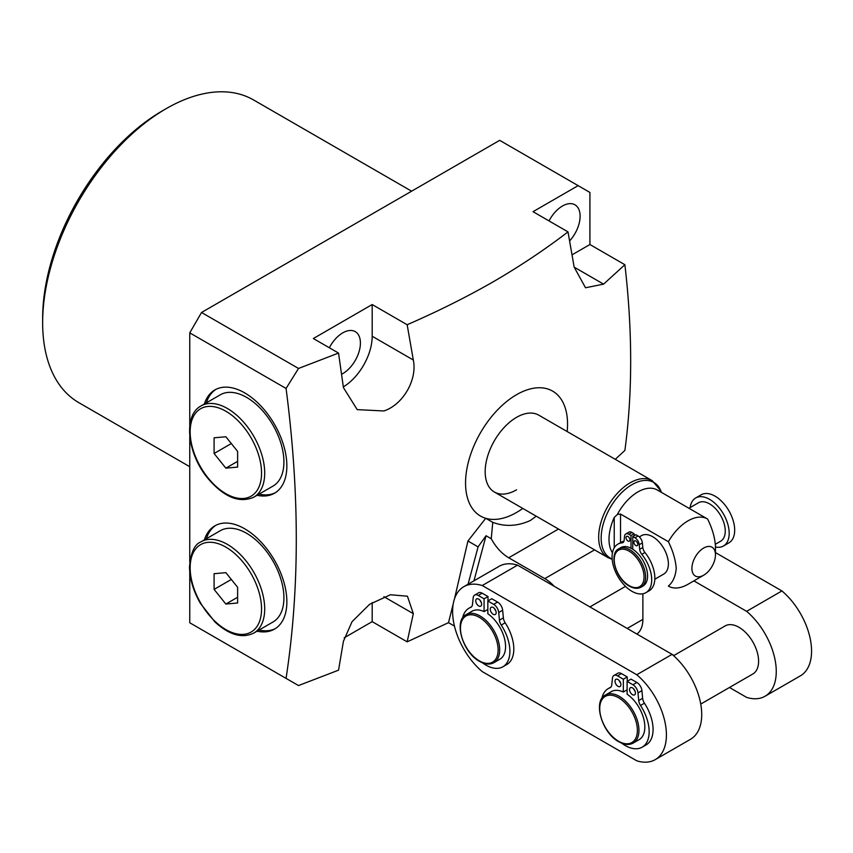 <?xml version="1.0" encoding="UTF-8"?>
<svg xmlns="http://www.w3.org/2000/svg" width="853" height="853" viewBox="0 0 853 853"><rect width="100%" height="100%" fill="white"/><g stroke="black" fill="none" stroke-linecap="round" stroke-linejoin="round"><path stroke-width="1.28" d="M612.187 559.365L607.869 557.553A44.388 25.622 -60 0 1 598.667 537.23A44.388 25.622 -60 0 1 618.041 492.565A44.388 25.622 -60 0 1 652.246 480.676L538.744 415.144A44.388 25.622 120 0 0 516.555 417.341A44.388 25.622 120 0 0 487.564 456.451A44.388 25.622 120 0 0 494.367 492.021A44.388 25.622 120 0 0 516.555 489.825M567.17 431.554A72.121 41.637 120 0 0 516.555 394.694A72.121 41.637 120 0 0 468.212 462.721A72.121 41.637 120 0 0 485.73 518.293L492.767 522.356C505.061 526.93 517.611 526.301 530.406 520.469L536.217 516.182M454.468 598.934L467.934 541.026L485.73 518.293A72.121 41.637 120 0 0 516.555 512.472A72.121 41.637 120 0 0 522.793 508.431M204.379 403.991A59.646 34.429 60 0 1 214.871 389.928A59.646 34.429 60 0 1 244.683 392.881A59.646 34.429 60 0 1 283.654 445.437A59.646 34.429 60 0 1 274.506 493.226A59.646 34.429 60 0 1 257.084 495.284M206.341 402.861A59.646 34.429 60 0 1 215.862 389.394M257.084 631.177A59.646 34.429 -120 0 0 274.506 629.13A59.646 34.429 -120 0 0 283.654 581.341A59.646 34.429 -120 0 0 244.683 528.785A59.646 34.429 -120 0 0 214.871 525.832A59.646 34.429 -120 0 0 204.379 539.896M215.862 525.288A59.646 34.429 -120 0 0 206.341 538.755M407.158 324.737L413.321 360.009C417.469 379.702 403.032 404.695 383.893 410.965L357.204 409.632L343.428 387.603L338.545 353.078L313.339 338.524L372.185 304.542L407.158 324.737C437.792 311.42 466.548 297.068 493.429 281.682C520.17 266.104 545.024 249.502 568.002 231.877L533.029 211.683L578.142 185.634L499.687 140.34L201.532 312.475L298.507 368.464L338.545 353.078M341.605 374.254A24.961 14.416 120 0 0 342.767 373.625A24.961 14.416 120 0 0 359.07 351.628A24.961 14.416 120 0 0 355.243 331.625A24.961 14.416 120 0 0 342.767 332.862A24.961 14.416 120 0 0 329.343 347.757M569.612 240.909A24.961 14.416 120 0 0 574.933 204.784A24.961 14.416 120 0 0 562.458 206.021A24.961 14.416 120 0 0 549.033 220.916M42.65 322.669L42.65 318.137A169.214 97.7 -60 0 1 162.305 110.89L166.228 108.63A174.758 100.899 120 0 0 42.65 322.669A174.758 100.899 120 0 0 78.849 402.669L189.761 466.708M298.507 368.464L286.064 388.456L189.761 332.862L189.761 426.02M189.761 572.032L189.761 622.775L286.064 678.38C299.691 589.444 299.691 492.799 286.064 388.456M286.064 678.38L298.507 685.556L338.545 670.17L343.428 641.275L352.054 621.677L369.594 604.319L390.461 594.754L407.435 596.215L413.321 613.68L407.158 641.84L372.185 621.645L372.185 602.591M453.22 603.924L448.497 622.669L407.158 641.84M492.767 522.356L491.243 538.733A33.288 19.214 -120 0 0 508.708 557.777L544.8 578.611L594.573 549.876M615.248 459.309L624.886 450.448C632.595 393.126 632.595 331.209 624.886 264.718L603.583 284.134L585.521 287.77L574.165 267.138L568.002 231.877M275.476 492.639A59.646 34.429 60 0 1 259.045 494.154M189.761 436.139L189.761 561.914M624.886 264.718L589.913 244.523L589.913 192.437L578.142 185.634M454.468 626.113L448.497 622.669M344.154 637.831L372.185 621.645M189.761 332.862L201.532 312.475M411.604 191.189L253.608 99.972A174.758 100.899 120 0 0 166.228 108.63L162.305 110.89M572.054 254.834L589.913 244.523M343.332 386.889A41.605 24.023 120 0 0 372.185 336.253L372.185 304.542M259.045 630.047A59.646 34.429 -120 0 0 275.476 628.533M467.934 541.026L478.085 546.88L468.073 584.23M642.874 593.784L642.874 619.385A33.288 19.214 60 0 1 636.882 634.035M554.205 586.31A33.288 19.214 -120 0 0 544.8 578.611M478.085 546.88L486.039 535.727L491.243 538.733M473.959 580.829L486.039 535.727M641.029 587.184L642.991 586.054A22.189 12.816 -120 0 0 646.553 568.834A22.189 12.816 -120 0 0 632.766 549.247A22.189 12.816 -120 0 0 631.892 548.714A22.189 12.816 -120 0 0 631.017 548.234A22.189 12.816 -120 0 0 620.792 547.615L618.83 548.746A22.189 12.816 60 0 1 629.93 549.844A22.189 12.816 60 0 1 644.431 569.399A22.189 12.816 60 0 1 641.029 587.184C637.724 588.986 633.843 588.634 629.375 586.139C615.855 579.112 608.466 553.48 618.83 548.746M627.968 536.484A2.772 1.599 -120 0 0 626.582 536.345A2.772 1.599 -120 0 0 626.155 538.563A2.772 1.599 -120 0 0 627.968 541.015A2.772 1.599 -120 0 0 629.354 541.143A2.772 1.599 -120 0 0 629.781 538.925A2.772 1.599 -120 0 0 627.968 536.484M635.816 541.015A2.772 1.599 -120 0 0 634.429 540.877A2.772 1.599 -120 0 0 634.003 543.094A2.772 1.599 -120 0 0 635.816 545.536A2.772 1.599 -120 0 0 637.202 545.675A2.772 1.599 -120 0 0 637.628 543.457A2.772 1.599 -120 0 0 635.816 541.015M690.152 507.567A27.744 16.015 60 0 1 695.696 497.96L701.187 494.793A27.744 16.015 60 0 1 715.059 496.169A27.744 16.015 60 0 1 733.185 520.607A27.744 16.015 60 0 1 728.931 542.839L723.44 546.005A27.744 16.015 60 0 1 715.454 546.986M695.696 497.96A27.744 16.015 60 0 1 709.568 499.336A27.744 16.015 60 0 1 727.694 523.785A27.744 16.015 60 0 1 723.44 546.005M654.816 579.219L663.783 574.048A22.189 12.816 -120 0 0 667.185 556.263A22.189 12.816 -120 0 0 652.684 536.708A22.189 12.816 -120 0 0 641.584 535.609L639.334 536.91M688.947 508.271L698.468 502.769A22.189 12.816 60 0 1 709.568 503.867A22.189 12.816 60 0 1 724.069 523.422A22.189 12.816 60 0 1 720.668 541.207L715.411 544.235M538.744 415.144A44.388 25.622 120 0 0 504.549 427.033A44.388 25.622 120 0 0 485.176 471.698A44.388 25.622 120 0 0 494.367 492.021L607.869 557.553M612.443 552.808A39.579 22.85 -60 0 1 609.01 539.277A39.579 22.85 -60 0 1 614.235 517.44L617.359 514.466A38.833 22.423 -60 0 1 657.322 490.006L707.414 518.933A38.833 22.423 -60 0 1 707.606 519.05C712.17 528.231 714.782 537.145 715.454 545.771L715.454 554.823A16.644 9.607 120 0 0 703.682 548.031A16.644 9.607 120 0 0 691.911 568.418A16.644 9.607 120 0 0 703.682 575.21A16.644 9.607 120 0 0 715.454 554.823M703.682 575.21L687.998 584.273A38.833 22.423 -60 0 1 668.571 586.192L668.379 586.075C672.91 582.204 675.523 576.319 676.226 568.418C675.555 559.792 672.932 550.889 668.379 541.698A38.833 22.423 -60 0 1 707.414 518.933M617.359 514.466L620.515 514.06L668.379 541.698M658.441 490.742L659.742 491.168A39.579 22.85 -60 0 1 660.233 491.691M631.017 548.234L631.017 535.524L628.842 534.266A6.099 3.519 -120 0 0 625.793 533.967A6.099 3.519 -120 0 0 624.556 536.217L624.129 540.344A6.099 3.519 60 0 1 622.893 542.593A6.099 3.519 60 0 1 621.997 542.871A28.021 16.175 -120 0 0 617.881 544.139A28.021 16.175 -120 0 0 617.881 576.489A28.021 16.175 -120 0 0 645.902 592.664A28.021 16.175 -120 0 0 641.797 554.301A6.099 3.519 60 0 1 639.665 549.321L639.228 544.683A6.099 3.519 -120 0 0 634.941 537.785L632.766 536.537L632.766 549.247M645.902 592.664L649.037 590.852A28.021 16.175 -120 0 0 644.932 552.488A6.099 3.519 60 0 1 642.799 547.509L642.373 542.871A6.099 3.519 -120 0 0 638.076 535.972L635.911 534.724L632.766 536.537M623.938 541.228A28.021 16.175 -120 0 0 621.027 542.327L617.881 544.139M634.152 535.737L634.152 533.711L631.977 532.453A6.099 3.519 -120 0 0 628.928 532.155L625.793 533.967M631.828 548.671L632.766 548.127M631.017 535.524L634.152 533.711M619.235 680.577A4.158 2.399 -120 0 0 620.621 682.976M617.967 679.51A4.158 2.399 -120 0 0 615.887 679.308A4.158 2.399 -120 0 0 615.248 682.645A4.158 2.399 -120 0 0 617.967 686.313A4.158 2.399 -120 0 0 620.046 686.516A4.158 2.399 -120 0 0 620.685 683.178A4.158 2.399 -120 0 0 617.967 679.51M633.747 688.957A4.158 2.399 -120 0 0 635.133 691.356M632.478 687.891A4.158 2.399 -120 0 0 630.399 687.689A4.158 2.399 -120 0 0 629.759 691.026A4.158 2.399 -120 0 0 632.478 694.683A4.158 2.399 -120 0 0 634.557 694.896A4.158 2.399 -120 0 0 635.197 691.559A4.158 2.399 -120 0 0 632.478 687.891M700.75 704.066L752.858 673.977A27.744 16.015 -120 0 0 757.112 651.756A27.744 16.015 -120 0 0 738.997 627.307A27.744 16.015 -120 0 0 725.125 625.931L673.603 655.68M479.962 600.171A4.158 2.399 -120 0 0 481.348 602.57M478.693 599.105A4.158 2.399 -120 0 0 476.614 598.902A4.158 2.399 -120 0 0 475.974 602.239A4.158 2.399 -120 0 0 478.693 605.907A4.158 2.399 -120 0 0 480.783 606.11A4.158 2.399 -120 0 0 481.412 602.772A4.158 2.399 -120 0 0 478.693 599.105M494.484 608.552A4.158 2.399 -120 0 0 495.87 610.951M493.215 607.485A4.158 2.399 -120 0 0 491.136 607.283A4.158 2.399 -120 0 0 490.496 610.62A4.158 2.399 -120 0 0 493.215 614.288A4.158 2.399 -120 0 0 495.294 614.491A4.158 2.399 -120 0 0 495.934 611.153A4.158 2.399 -120 0 0 493.215 607.485M482.403 662.76A33.843 19.544 -120 0 0 502.875 666.79A33.843 19.544 -120 0 0 501.255 625.057A7.208 4.169 60 0 1 499.442 620.152L498.728 612.507A7.208 4.169 -120 0 0 493.663 604.35L487.841 600.992L487.841 613.776A27.744 16.015 60 0 1 504.422 638.247A27.744 16.015 60 0 1 499.826 659.262L493.94 662.653C489.846 664.871 485.037 664.434 479.514 661.342C462.678 652.588 453.295 620.589 466.196 614.608A27.744 16.015 60 0 1 480.068 615.983A27.744 16.015 60 0 1 498.195 640.432A27.744 16.015 60 0 1 493.94 662.653M621.677 743.166A33.843 19.544 -120 0 0 642.149 747.196A33.843 19.544 -120 0 0 640.518 705.463A7.208 4.169 60 0 1 638.716 700.558L638.001 692.903A7.208 4.169 -120 0 0 632.937 684.756L627.115 681.398L627.115 694.182A27.744 16.015 60 0 1 643.684 718.652A27.744 16.015 60 0 1 639.089 739.668L633.214 743.059C629.119 745.277 624.311 744.84 618.788 741.737C601.951 732.994 592.568 700.995 605.47 695.014A27.744 16.015 60 0 1 619.342 696.389A27.744 16.015 60 0 1 637.458 720.828A27.744 16.015 60 0 1 633.214 743.059M636.775 760.812A54.091 31.23 -120 0 0 655.211 759.65A54.091 31.23 -120 0 0 664.935 721.862A54.091 31.23 -120 0 0 636.775 674.744L482.254 585.531A54.091 31.23 -120 0 0 463.808 586.693A54.091 31.23 -120 0 0 454.095 624.481A54.091 31.23 -120 0 0 482.254 671.599L636.775 760.812M502.875 666.79L506.799 664.53A33.843 19.544 -120 0 0 505.179 622.797A7.208 4.169 60 0 1 503.366 617.892L502.652 610.236A7.208 4.169 -120 0 0 497.587 602.09L491.765 598.731L487.841 600.992M487.991 600.907L487.991 596.546L482.169 593.187A7.208 4.169 -120 0 0 478.565 592.824L474.641 595.095A7.208 4.169 -120 0 0 473.18 597.75L472.466 604.574A7.208 4.169 60 0 1 471.005 607.229A7.208 4.169 60 0 1 470.653 607.4A33.843 19.544 -120 0 0 469.033 608.168A33.843 19.544 -120 0 0 462.561 618.137M642.149 747.196L646.073 744.936A33.843 19.544 -120 0 0 644.441 703.203A7.208 4.169 60 0 1 642.64 698.298L641.925 690.642A7.208 4.169 -120 0 0 636.86 682.496L631.039 679.127L627.115 681.398M627.254 681.312L627.254 676.951L621.432 673.593A7.208 4.169 -120 0 0 617.828 673.23L613.904 675.501A7.208 4.169 -120 0 0 612.443 678.156L611.74 684.98A7.208 4.169 60 0 1 610.268 687.635A7.208 4.169 60 0 1 609.927 687.806A33.843 19.544 -120 0 0 608.306 688.574A33.843 19.544 -120 0 0 601.834 698.543M605.47 695.014L611.356 691.612A27.744 16.015 60 0 1 623.33 692.007L627.115 689.821M729.464 687.486L746.62 697.391A54.091 31.23 -120 0 0 765.056 696.24L800.37 675.853A54.091 31.23 -120 0 0 810.083 638.055A54.091 31.23 -120 0 0 781.924 590.937L715.454 552.563M466.196 614.608L472.082 611.206A27.744 16.015 60 0 1 484.067 611.601L487.841 609.415M655.211 759.65L690.525 739.274A54.091 31.23 -120 0 0 700.238 701.475A54.091 31.23 -120 0 0 672.079 654.358L517.558 565.144A54.091 31.23 -120 0 0 499.122 566.307L463.808 586.693M636.775 674.744L672.079 654.358M482.254 585.531L517.558 565.144M765.056 696.24A54.091 31.23 -120 0 0 774.78 658.441A54.091 31.23 -120 0 0 746.62 611.324L781.924 590.937M746.62 611.324L693.873 580.872M672.089 654.368L673.977 655.456M484.067 611.601L484.067 598.806L478.245 595.447A7.208 4.169 -120 0 0 474.641 595.095M484.067 598.806L487.991 596.546M623.33 692.007L623.33 679.212L617.519 675.853A7.208 4.169 -120 0 0 613.904 675.501M623.33 679.212L627.254 676.951M265.283 413.94A52.705 30.431 -120 0 0 220.298 394.8L201.073 405.9A52.705 30.431 60 0 1 246.059 425.029A52.705 30.431 60 0 1 253.778 497.192L273.003 486.093A52.705 30.431 -120 0 0 265.283 413.94M214.092 437.813L214.092 453.497L225.853 468.148L237.624 467.092L237.624 451.397L225.853 436.757L214.092 437.813M231.323 443.549L214.092 453.497M237.624 461.345L225.853 468.148M253.778 633.086L273.003 621.986A52.705 30.431 -120 0 0 283.921 597.857A52.705 30.431 -120 0 0 260.911 544.822A52.705 30.431 -120 0 0 220.298 530.705L201.073 541.794A52.705 30.431 60 0 1 241.687 555.921A52.705 30.431 60 0 1 264.697 608.957A52.705 30.431 60 0 1 253.778 633.086C242.156 638.684 229.233 634.995 215.009 622.018L200.359 603.306C193.279 590.884 189.665 578.729 189.505 566.829C190.795 552.52 194.655 544.171 201.073 541.794M225.853 604.041L237.624 602.986L237.624 587.301L225.853 572.662L214.092 573.706L214.092 589.402L225.853 604.041L237.624 597.249M231.323 579.454L214.092 589.402M558.48 529.041L508.708 557.777M413.321 613.68L383.893 596.695M603.583 284.134L574.165 267.138M413.321 360.009L372.185 336.253M625.505 586.374L589.913 606.92M627.19 628.437L642.874 619.385M629.151 585.627A21.08 12.177 -120 0 0 644.058 577.023A21.08 12.177 -120 0 0 629.151 551.198A21.08 12.177 -120 0 0 614.235 559.813A21.08 12.177 -120 0 0 629.151 585.627M661.47 492.405L660.851 490.891A43.642 25.195 120 0 0 626.422 488.438A43.642 25.195 120 0 0 601.162 538.062A43.642 25.195 120 0 0 612.155 558.982M620.515 514.06L620.515 542.615M614.235 547.829L614.235 517.44M641.797 554.301L644.932 552.488M639.665 549.321L642.799 547.509M639.228 544.683L642.373 542.871M634.941 537.785L638.076 535.972M628.842 534.266L631.977 532.453M621.997 542.871L623.575 541.964M618.553 741.236A26.635 15.375 -120 0 0 637.383 730.36A26.635 15.375 -120 0 0 618.553 697.743A26.635 15.375 -120 0 0 599.723 708.619A26.635 15.375 -120 0 0 618.553 741.236M479.29 660.83A26.635 15.375 -120 0 0 498.12 649.954A26.635 15.375 -120 0 0 479.29 617.337A26.635 15.375 -120 0 0 460.46 628.213A26.635 15.375 -120 0 0 479.29 660.83M478.245 595.447L482.169 593.187M470.653 607.4L471.325 607.016M501.255 625.057L505.179 622.797M499.442 620.152L503.366 617.892M498.728 612.507L502.652 610.236M493.663 604.35L497.587 602.09M617.519 675.853L621.432 673.593M609.927 687.806L610.588 687.422M640.518 705.463L644.441 703.203M638.716 700.558L642.64 698.298M638.001 692.903L641.925 690.642M632.937 684.756L636.86 682.496M243.702 427.054A50.487 29.151 -120 0 0 194.942 413.993A50.487 29.151 -120 0 0 208.004 477.84A50.487 29.151 -120 0 0 256.774 490.912A50.487 29.151 -120 0 0 243.702 427.054M190.155 567.735A50.487 29.151 -120 0 0 225.853 629.567A50.487 29.151 -120 0 0 261.551 608.957A50.487 29.151 -120 0 0 225.853 547.125A50.487 29.151 -120 0 0 190.155 567.735M660.851 490.891L652.246 480.676M469.033 608.168L471.709 606.632M608.306 688.574L610.972 687.038M201.073 405.9C182.851 415.379 187.276 453.711 207.844 478.33C223.987 497.203 239.298 503.494 253.778 497.192"/></g></svg>
